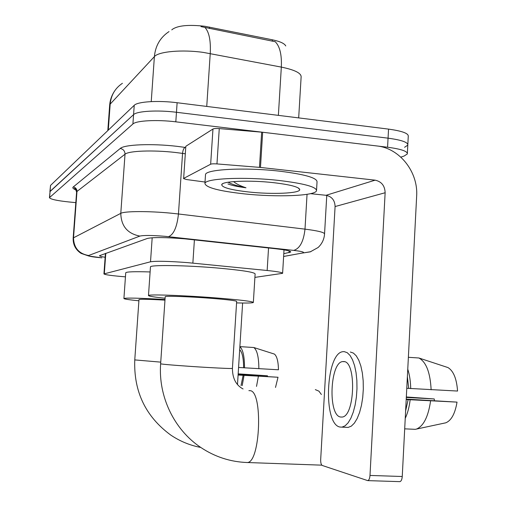 <?xml version="1.0" encoding="UTF-8"?>
<svg xmlns="http://www.w3.org/2000/svg" width="507" height="507" viewBox="0 0 507 507"><rect width="100%" height="100%" fill="white"/><g stroke="black" fill="none" stroke-linecap="round" stroke-linejoin="round"><path stroke-width="0.76" d="M254.907 277.386L282.608 273.33C282.646 272.512 277.494 271.568 267.157 270.497L187.736 262.639C168.793 261.187 156.384 260.902 150.516 261.789L103.935 273.926C105.012 274.794 112.18 275.77 125.444 276.847M171.797 29.9L172.127 29.533C177.558 25.521 188.515 24.444 205.005 26.301L272.392 39.8C280.111 41.447 284.566 43.501 285.752 45.953M298.68 117.897L301.126 76.982C301.38 73.179 294.782 69.884 281.328 67.101C281.867 54.718 279.826 46.251 275.212 41.713L200.968 26.611M75.816 202.642L68.914 201.963C56.917 200.69 50.427 199.257 49.439 197.667L50.079 191.373L133.569 114.639C136.846 111.096 157.601 109.873 176.468 112.275L388.058 138.17C401.588 140.008 408.167 142.328 407.799 145.122L404.586 147.296M49.901 191.684L50.535 185.41L134.235 105.304C137.517 101.609 158.266 100.278 177.12 102.731L388.546 129.114C402.064 130.99 408.636 133.385 408.262 136.301L407.837 144.362M283.787 253.709L290.752 252.049C290.822 251.009 285.733 249.9 275.478 248.722L184.738 238.835C165.681 237.301 153.228 237.175 147.379 238.442L99.505 255.699C99.53 256.143 101.413 256.669 105.145 257.271M49.439 197.667L132.904 123.987C136.168 120.596 156.936 119.475 175.815 121.832L387.57 147.233C401.113 149.033 407.698 151.276 407.336 153.957L404.123 156.036L400.853 157.138M49.895 191.703L133.569 114.639C136.846 111.096 157.601 109.873 176.468 112.275L388.058 138.17C401.588 140.008 408.167 142.328 407.799 145.122L407.375 153.228M244.127 193.858C219.1 191.063 206.032 187.622 204.923 183.54C204.517 178.451 244.152 176.518 278.799 180.441C304.048 183.477 316.622 186.912 316.52 190.759C315.202 195.981 276.492 197.369 244.127 193.858M205.481 175.086L205.506 174.687C205.12 169.319 244.748 167.145 279.363 171.151C304.593 174.262 317.148 177.843 317.033 181.899L316.558 190.043M273.153 182.621C290.226 184.637 299.092 186.975 299.751 189.624C299.998 193.408 272.297 194.561 248.912 192.007C230.799 189.948 221.736 187.47 221.717 184.58C222.567 181.145 249.723 179.991 273.153 182.621M227.941 183.927C231.636 185.423 237.656 186.709 245.99 187.78C240.305 185.911 236.173 183.851 233.6 181.601M228.131 182.235C231.813 184.307 237.764 186.158 245.99 187.78M183.648 178.42L185.816 146.295L183.648 178.42L210.652 164.217L212.965 129.025C214.024 128.518 216.128 128.372 219.265 128.588L262.664 132.251L376.986 145.965C399.7 148.234 418.345 172.038 416.653 196.146L402.247 476.504C401.988 479.565 401.202 481.282 399.884 481.644L399.598 481.637M185.816 146.295L212.965 129.025M310.518 193.668L326.033 195.303C331.844 196.539 334.861 200.284 335.089 206.545L320.684 459.545C320.614 462.79 321.146 464.773 322.287 465.483L367.733 480.623C368.982 480.256 369.736 478.526 369.996 475.439L385.136 192.742C384.87 185.758 381.537 181.569 375.129 180.162L260.478 167.449L216.964 163.919C213.815 163.704 211.711 163.799 210.652 164.217M183.49 178.584L186.671 179.56L205.018 182.032M340.546 417.014L341.914 417.065C355.014 416.938 356.636 360.845 343.638 361.561L342.713 361.586C329.987 362.207 327.807 415.429 340.546 417.014M445.292 422.946L445.805 422.806C451.338 420.537 455.077 413.642 457.029 402.114L406.227 399.11M344.19 351.617L343.049 351.668C325.805 352.644 322.731 424.34 339.988 427.04L341.959 427.141L345.077 425.855L348.1 422.844L350.876 418.212L353.265 412.172L355.134 404.998L356.396 397.051L356.979 388.723L356.858 380.44L356.041 372.607L354.577 365.623L352.542 359.812L350.045 355.432L347.213 352.669L344.19 351.617M408.376 357.308L418.89 357.986L447.985 367.575C453.48 370.921 456.674 378.748 457.561 391.049L408.712 388.387L407.381 376.612M410.714 388.641C410.569 381.315 409.586 374.831 407.761 369.178M431.134 389.794C430.259 372.544 426.178 361.947 418.89 357.986M406.31 397.437L434.246 398.952L406.335 396.962M434.246 398.952L434.391 400.625M346.218 427.331L348.157 427.42L351.313 426.14L354.368 423.136L357.175 418.516L359.583 412.483L361.466 405.321L362.733 397.387L363.316 389.078L363.183 380.801L362.347 372.987L360.857 366.01L358.785 360.204L356.256 355.832L353.392 353.075L350.324 352.023M405.619 410.923L408.135 399.636L457.029 402.114M406.202 399.529L408.135 399.636M408.712 388.387L406.779 388.28M405.232 418.395C407.615 413.281 409.25 407.127 410.138 399.928M445.805 422.806L415.271 429.328L404.7 428.846M416.564 429.03C423.592 426.013 428.263 416.678 430.57 401.024M243.081 388.977C235.996 385.181 232.447 378.317 232.428 368.374L236.661 301.424C236.173 300.67 227.447 299.612 210.475 298.262C188.655 296.563 164.775 295.771 165.206 296.703L165.2 296.747M165.098 298.243C154.172 297.102 148.633 296.202 148.481 295.549C147.638 294.174 182.799 295.321 215.133 297.85C240.065 299.846 252.803 301.392 253.348 302.483C252.543 303.034 246.947 303.173 236.566 302.901M150.452 267.037L150.459 266.948C149.679 264.749 184.821 265.193 217.066 267.981C241.934 270.218 254.615 272.208 255.116 273.957L253.354 302.356M321.381 394.497L318.922 391.151L315.329 389.63M164.971 300.125C148.887 299.225 140.23 299.035 138.988 299.561L134.767 359.913L160.744 362.131M138.899 300.803C129.101 299.808 124.101 299.048 123.911 298.522C125.913 297.717 139.615 298.053 165.009 299.523M123.911 298.522L125.736 272.766C126.446 271.746 134.577 271.473 150.116 271.942M242.619 303.021L237.498 384.54M275.504 387.443L278.013 377.252L238.106 374.838M239.881 346.617L253.836 347.523L274.471 354.101C276.961 356.288 278.292 361.516 278.463 369.787L243.613 367.759C243.556 358.227 242.251 352.213 239.684 349.71M244.513 367.867C244.501 356.484 242.954 349.424 239.874 346.693M258.862 368.722C258.798 357.175 257.125 350.109 253.836 347.523M238.157 374.096L267.455 375.788L238.17 373.849M267.455 375.788L267.481 376.53M241.034 385.554L243.138 375.307L278.013 377.252M238.094 375.022L243.138 375.307M243.613 367.759L238.569 367.455M242.188 385.618L244.044 375.44M256.51 386.404L258.399 376.27M194.409 239.843L192.863 263.114M209.454 27.067L209.359 28.506M272.392 39.8L272.31 41.194M152.182 237.751L150.516 261.789M268.539 247.961L267.157 270.497M105.792 253.31L104.315 273.717M278.375 115.362L281.328 67.101L203.529 52.436C182.292 49.363 158.457 51.518 154.388 56.613C155.415 45.738 160.288 37.391 169.021 31.586M204.98 27.498C209.138 32.011 210.893 40.693 210.24 53.539L206.742 106.426M122.428 83.294C115.14 88.186 111.058 95.126 110.184 104.112L109.664 105.171C110.057 100.139 111.635 95.525 114.392 91.33M151.238 101.603L154.388 56.613L110.184 104.112L108.289 130.134M50.535 185.41L49.623 197.35M134.235 105.304L132.904 123.987M177.12 102.731L175.815 121.832M388.546 129.114L387.57 147.233M283.628 256.447L302.413 253.031C305.328 252.315 302.419 251.434 293.673 250.388L164.99 236.319C152.132 235.28 143.76 235.197 139.888 236.085L88.592 255.522C88.015 256.206 92.47 256.979 101.958 257.848L88.833 256.035L81.088 253.386C75.613 249.761 72.976 244.697 73.16 238.182L73.515 237.808L76.975 191.462L76.608 192.026C75.429 188.838 74.713 187.748 74.466 188.762L76.849 190.1M88.592 255.522C78.8 253.696 73.775 247.796 73.515 237.808L120.786 213.352C124.38 211.102 148.906 210.975 171.347 213.213L178.458 213.986L182.552 153.393L175.485 152.48C153.158 149.882 128.683 150.813 125.02 154.21L76.975 191.462C76.912 188.984 75.657 187.495 73.204 187.001L120.248 148.469C123.34 149.134 124.931 151.048 125.02 154.21L120.786 213.352C121.154 226.116 127.517 233.695 139.888 236.085M120.248 148.469C124.234 144.514 151.885 143.361 177.12 146.346L185.587 147.461M76.151 189.967C73.192 188.877 72.209 187.882 73.204 187.001M168.501 236.668C173.705 234.614 177.025 227.054 178.458 213.986L304.999 229.139L307.046 194.32M293.673 250.388C299.84 248.582 303.617 241.503 304.999 229.139C318.269 230.818 324.784 232.472 324.543 234.101C324.125 239.386 321.983 243.854 318.111 247.498L310.259 251.859L302.527 253.044L310.835 251.687M185.163 153.773L182.552 153.393C182.9 150.142 183.749 148.139 185.099 147.385M302.413 253.031L283.622 256.479M289.18 250.997L289.072 252.714M335.089 206.545L385.136 192.742M326.033 195.303L375.129 180.162M262.664 132.251L260.478 167.449M369.996 475.439L402.247 476.504M259.47 167.348L261.663 132.15M219.265 128.588L216.964 163.919M232.428 368.374C231.87 368.684 223.055 368.355 205.981 367.372C186.874 366.257 165.358 364.609 161.543 363.988L160.63 363.779L165.206 296.703M248.886 390.644L249.989 390.656C263.089 390.65 260.497 462.878 247.245 462.523L246.149 462.485M284.021 249.869L282.614 273.184M105.418 253.443L103.935 273.926M109.664 105.171L107.814 130.591M324.562 233.752L326.768 195.41M73.16 238.182L76.608 192.026M204.923 183.54L205.506 174.687M298.16 187.863L299.751 189.624M222.712 183.718L221.717 184.58M399.884 481.644L367.733 480.623M348.157 427.42L341.959 427.141M344.392 361.694L342.713 361.586M160.63 363.779C158.203 396.259 173.939 429.499 200.652 447.37C214.867 456.87 230.4 461.921 247.245 462.523L321.831 465.16M148.481 295.549L150.459 266.948M134.767 359.913C133.614 391.518 145.598 416.564 170.72 435.044C179.934 441.261 189.954 445.393 200.772 447.453"/></g></svg>
